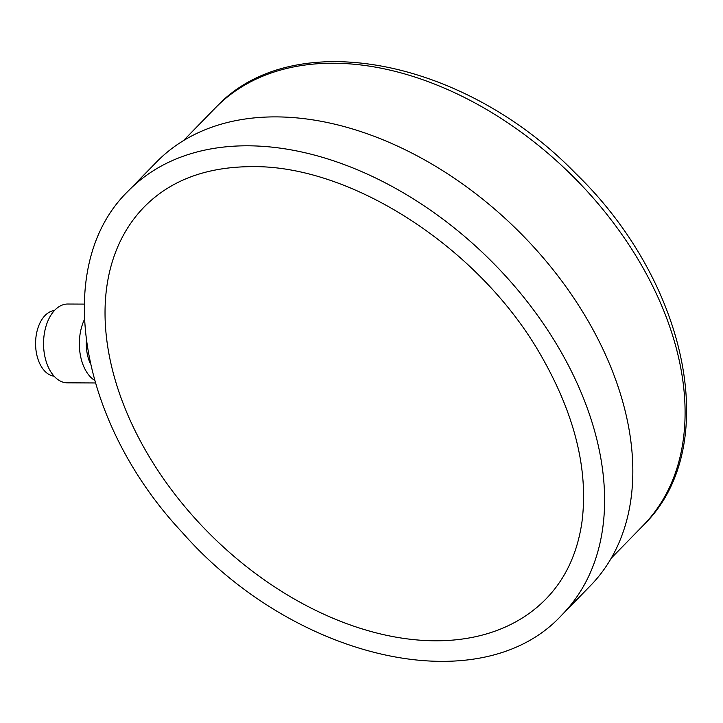 <?xml version="1.0" encoding="UTF-8"?>
<svg xmlns="http://www.w3.org/2000/svg" width="723" height="723" viewBox="0 0 723 723"><rect width="100%" height="100%" fill="white"/><g stroke="black" fill="none" stroke-linecap="round" stroke-linejoin="round"><path stroke-width="1.08" d="M128.17 191.062L156.394 162.151A303.235 203.57 44.3 0 1 276.258 116.891A303.235 203.57 44.3 0 1 573.935 298.219A303.235 203.57 44.3 0 1 590.393 585.747L562.178 614.658C481.166 703.452 294.144 659.891 182.323 532.499C79.024 422.467 51.613 265.558 128.17 191.062A303.235 203.57 44.3 0 1 248.034 145.802A303.235 203.57 44.3 0 1 545.711 327.139A303.235 203.57 44.3 0 1 562.178 614.658M144.311 206.823A280.669 188.423 -135.7 0 0 213.565 537.704A280.669 188.423 -135.7 0 0 546.028 598.906C565.404 578.978 577.37 553.402 581.934 522.16C588.576 470.619 575.092 415.345 541.482 356.34C480.705 248.64 351.721 164.934 251.595 166.642C206.272 166.886 170.511 180.28 144.311 206.823M90.33 363.561A32.897 20.027 -89.7 0 1 86.344 341.364M94.586 380.361A39.404 23.986 -89.7 0 1 84.347 319.674M95.346 382.964L67.347 382.829A39.404 23.986 -89.7 0 1 44.437 354.243A39.404 23.986 -89.7 0 1 54.912 310.022A39.404 23.986 -89.7 0 1 67.718 304.031L84.166 304.103M54.108 376.186A32.897 20.027 -89.7 0 1 36.15 351.342A32.897 20.027 -89.7 0 1 45.07 315.481A32.897 20.027 -89.7 0 1 54.424 310.538M183.407 140.651L215.445 107.835A298.906 200.669 44.3 0 1 569.507 173.014A298.906 200.669 44.3 0 1 643.262 525.395L611.224 558.21M215.445 107.835C292.273 24.32 464.473 58.753 575.644 173.421C688.142 281.988 723.054 448.115 643.262 525.395"/></g></svg>
